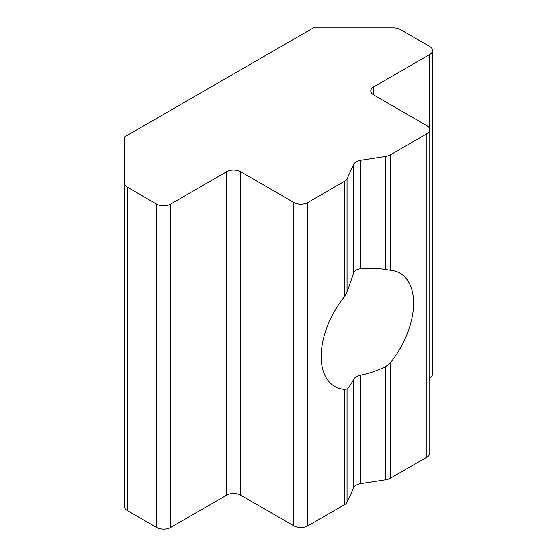 <?xml version="1.0" encoding="UTF-8"?>
<svg xmlns="http://www.w3.org/2000/svg" width="557" height="557" viewBox="0 0 557 557"><rect width="100%" height="100%" fill="white"/><g stroke="black" fill="none" stroke-linecap="round" stroke-linejoin="round"><path stroke-width="0.84" d="M385.813 366.52C377.848 370.426 369.5 373.308 360.762 375.16L360.762 483.643L385.813 479.772L385.813 366.52L390.248 362.955L390.248 478.289L426.878 457.144L426.878 133.757A9.901 5.716 0 0 0 429.781 129.711A9.901 5.716 0 0 0 426.878 125.673L373.67 94.955A9.901 5.716 180 0 1 370.767 90.909A9.901 5.716 180 0 1 373.67 86.864L429.684 54.53A9.901 5.716 0 0 0 432.58 50.485A9.901 5.716 0 0 0 429.684 46.447L400.372 29.521A9.901 5.716 0 0 0 393.374 27.85L313.459 27.85L124.42 136.987L124.42 183.128A9.901 5.716 0 0 0 127.316 187.173L156.628 204.092A9.901 5.716 0 0 0 170.63 204.092L226.636 171.751A9.901 5.716 180 0 1 240.645 171.751L293.852 202.476A9.901 5.716 0 0 0 307.854 202.476L344.491 181.324A9.901 5.716 0 0 0 347.053 178.762L353.765 164.301A9.901 5.716 180 0 1 360.762 160.263L385.813 156.385A9.901 5.716 0 0 0 390.248 154.909L426.878 133.757M353.765 379.199C351.418 383.745 349.183 386.976 347.053 388.897L347.053 502.149L353.765 487.688L353.765 379.199C354.844 377.333 357.183 375.989 360.762 375.16M307.854 202.476L307.854 525.857L344.491 504.712L344.491 389.378L347.053 388.897M344.491 389.378A65.35 37.73 -60 0 1 334.694 386.405A65.35 37.73 -60 0 1 321.159 356.487A65.35 37.73 -60 0 1 344.491 296.658L344.491 181.324M390.248 154.909L390.248 270.242A65.35 37.73 -60 0 1 400.044 273.215A65.35 37.73 -60 0 1 413.579 303.126A65.35 37.73 -60 0 1 390.248 362.955M360.762 160.263L360.762 268.746C369.5 267.889 377.848 268.189 385.813 269.637L385.813 156.385M127.316 187.173L127.316 510.553A9.901 5.716 180 0 1 124.42 506.515L124.42 183.128M127.316 510.553L156.628 527.479L156.628 204.092M170.63 204.092L170.63 527.479L226.636 495.138L226.636 171.751M240.645 171.751L240.645 495.138L293.852 525.857L293.852 202.476M347.053 178.762L347.053 292.014L353.765 272.791L353.765 164.301M432.58 50.485L432.58 373.872A9.901 5.716 180 0 1 429.781 377.855M429.781 129.711L429.781 453.099A9.901 5.716 180 0 1 426.878 457.144M390.248 478.289A9.901 5.716 180 0 1 385.813 479.772M360.762 483.643A9.901 5.716 0 0 0 353.765 487.688M347.053 502.149A9.901 5.716 180 0 1 344.491 504.712M307.854 525.857A9.901 5.716 180 0 1 293.852 525.857M240.645 495.138A9.901 5.716 0 0 0 226.636 495.138M170.63 527.479A9.901 5.716 180 0 1 156.628 527.479M347.053 292.014L344.491 296.658M360.762 268.746C357.183 269.17 354.851 270.521 353.765 272.791M390.248 270.242L385.813 269.637M373.67 86.864L373.67 94.955M429.684 128.904L429.684 54.53"/></g></svg>
